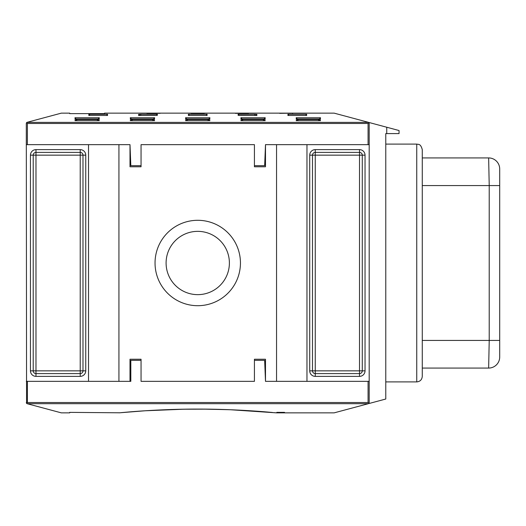 <?xml version="1.0" encoding="UTF-8"?>
<svg xmlns="http://www.w3.org/2000/svg" width="526" height="526" viewBox="0 0 526 526"><rect width="100%" height="100%" fill="white"/><g stroke="black" fill="none" stroke-linecap="round" stroke-linejoin="round"><path stroke-width="0.79" d="M130.823 360.336L130.823 381.35L129.994 381.35L130.823 381.35L129.994 381.35L130.823 360.336L141.053 360.336M256.918 411.22L269.516 412.22C257.332 411.102 227.975 409.011 197.743 409.09C169.037 409.018 140.902 410.898 127.844 412.055L131.349 411.766M26.3 381.35L88.519 381.35L88.519 144.65L26.3 144.65L26.3 123.38L26.576 403.35L27.122 403.692L368.364 403.692L369.186 402.62L368.91 403.35L368.075 402.522L368.91 403.35M27.122 403.692L61.325 412.857L69.715 412.857L69.715 412.371L119.704 412.792M119.192 412.831L145.123 410.78L183.436 409.221L208.191 409.162L230.592 409.754L276.551 412.857L334.155 412.857L368.364 403.692M283.915 412.358L276.9 412.358M276.827 412.358L277.478 412.358M26.576 403.35L27.405 402.522L26.576 403.35L26.3 402.62M254.426 360.336L264.657 360.336L265.492 381.35L276.551 381.35L276.551 144.65L306.967 144.65L306.967 381.35L369.186 381.35L369.186 403.468L385.775 399.024L385.775 133.591L399.05 133.591L399.05 130.533L369.186 122.532L369.186 381.35M306.967 381.35L276.551 381.35M422.273 376.373L422.273 149.627L422.273 185.573L499.7 185.573L499.7 168.984A11.059 11.059 0 0 0 488.641 157.925L489.219 185.573L489.219 340.427L488.641 368.075A11.059 11.059 0 0 0 499.7 357.016A11.059 11.059 0 0 1 488.641 368.075L422.273 368.075L422.273 340.427L422.273 376.373C421.944 379.733 420.103 381.574 416.743 381.902L416.743 144.098C418.255 144.624 420.537 143.21 422.273 149.627M499.7 357.016L499.7 185.573L499.7 340.427L422.273 340.427L422.273 185.573M499.7 168.984A11.059 11.059 0 0 0 488.641 157.925L422.273 157.925M386.755 127.239L386.755 133.591M359.508 373.605L359.508 370.843L362.269 370.843A2.768 2.768 0 0 1 359.508 373.605L315.265 373.605A2.768 2.768 0 0 1 312.497 370.843L312.497 155.157A2.768 2.768 0 0 1 315.265 152.395L359.508 152.395A2.768 2.768 0 0 1 362.269 155.157L362.269 370.843A2.768 2.768 0 0 1 359.508 373.605L359.508 376.373A5.53 5.53 0 0 0 365.037 370.843L365.037 155.157A5.53 5.53 0 0 0 359.508 149.627L315.265 149.627L315.265 155.157L359.508 155.157L359.508 370.843L315.265 370.843L315.265 155.157L309.729 155.157L309.729 370.843L315.265 370.843L315.265 376.373L359.508 376.373M82.983 155.157L80.222 155.157L80.222 152.395A2.768 2.768 0 0 1 82.983 155.157L82.983 370.843A2.768 2.768 0 0 1 80.222 373.605L35.978 373.605A2.768 2.768 0 0 1 33.21 370.843L33.21 155.157A2.768 2.768 0 0 1 35.978 152.395L80.222 152.395A2.768 2.768 0 0 1 82.983 155.157L85.751 155.157A5.53 5.53 0 0 0 80.222 149.627L35.978 149.627A5.53 5.53 0 0 0 30.449 155.157L30.449 370.843L35.978 370.843L35.978 155.157L80.222 155.157L80.222 370.843L35.978 370.843L35.978 376.373L80.222 376.373L80.222 370.843L85.751 370.843L85.751 155.157M306.967 144.65L369.186 144.65M88.519 144.65L118.935 144.65L118.935 381.35L88.519 381.35M118.935 144.65L129.994 144.65L129.994 166.768L141.053 166.768L141.053 144.65L254.426 144.65L254.426 166.768L265.492 166.768L265.492 144.65L276.551 144.65M229.389 263A31.645 31.645 0 0 1 181.917 290.405A31.645 31.645 0 0 1 181.917 235.595A31.645 31.645 0 0 1 229.389 263A31.645 31.645 0 0 1 181.917 290.405A31.645 31.645 0 0 1 181.917 235.595A31.645 31.645 0 0 1 229.389 263M240.448 263A42.711 42.711 0 0 0 176.388 226.016A42.711 42.711 0 0 0 176.388 299.984A42.711 42.711 0 0 0 240.448 263M265.492 359.232L254.426 359.232L265.492 359.232L265.492 381.35M141.053 359.232L129.994 359.232L141.053 359.232L141.053 381.35L254.426 381.35L254.426 359.232M118.935 381.35L129.994 381.35L129.994 359.232M129.994 144.65L130.823 165.664L141.053 165.664M254.426 165.664L264.657 165.664L265.492 144.65M368.364 122.308L334.155 113.143L104.556 113.143L104.556 113.629L69.715 113.629L69.715 113.143L61.325 113.143L27.122 122.308M26.576 122.65L26.3 123.38L26.576 122.65L27.405 123.478L26.576 122.65L26.918 122.387L368.568 122.387L368.91 122.65L368.075 123.478L368.91 122.65L369.186 123.38L368.91 122.65M187.789 120.724L186.684 119.507L186.684 120.645L186.684 118.955L208.802 118.961L207.698 120.724M208.802 119.507L186.684 119.507L186.684 118.961M77.177 120.724L76.073 119.507L76.073 120.645L76.073 118.955L98.198 118.961L97.086 120.724M98.198 119.507L76.073 119.507L76.073 118.961M131.375 120.645L131.375 118.955L153.5 118.961L152.395 120.724M132.486 120.724L131.375 118.961M241.986 120.645L241.986 118.955L240.882 117.739L241.171 120.651M298.393 120.724L297.289 119.507L297.289 120.645L297.289 118.955L319.407 118.961L318.302 120.724M320.222 120.651L320.518 117.739L319.407 118.955L319.407 120.645L319.407 119.507L297.289 119.507M264.92 120.651L265.209 117.739L264.105 118.955L264.105 120.645L264.105 119.507L263 120.724M243.091 120.724L241.986 119.507L264.105 119.507L264.105 118.961L241.986 118.961M154.309 120.651L154.605 117.739L153.5 118.955L153.5 120.645L153.5 119.507L131.375 119.507M320.518 117.739L296.184 117.739L296.473 120.651M296.184 117.739L297.289 118.955M209.611 120.651L209.907 117.739L208.802 118.955L208.802 120.645M209.907 117.739L185.573 117.739L185.869 120.651M185.573 117.739L186.684 118.955M99.006 120.651L99.302 117.739L98.198 118.955L98.198 120.645M99.302 117.739L74.968 117.739L75.264 120.651M74.968 117.739L76.073 118.955M154.605 117.739L130.27 117.739L130.566 120.651M130.27 117.739L131.375 118.955M189.445 115.45L206.034 115.45L207.145 114.267L188.341 114.267L189.445 115.45M89.9 115.45L106.489 115.45L107.593 114.267L88.795 114.267L89.9 115.45M256.754 115.457L256.918 114.385L254.702 114.267L238.114 114.267L239.218 115.431L254.702 115.45M288.991 115.45L305.586 115.45L306.691 114.267L287.886 114.267L288.991 115.45M140.777 115.45L156.261 115.431L157.373 114.267L140.777 114.267L138.568 114.385L138.732 115.457M287.886 114.267L288.051 115.457M306.526 115.457L306.691 114.267M88.795 114.267L88.96 115.457M107.429 115.457L107.593 114.267M238.114 114.267L238.114 115.293L240.323 115.457L256.918 115.457M188.341 114.267L188.505 115.457M206.981 115.457L207.145 114.267M138.568 115.457L155.157 115.457L157.373 115.293L157.373 114.267M292.818 113.333L292.272 113.333M292.864 113.156L279.641 113.333M279.589 113.156L280.187 113.333M160.134 113.156L146.859 113.156L159.542 113.333M146.859 113.156L147.458 113.333M248.574 113.333L248.029 113.333M248.62 113.156L235.346 113.156L248.594 113.333M235.346 113.156L235.944 113.333M204.331 113.333L203.786 113.333M204.377 113.156L191.155 113.333M191.102 113.156L191.701 113.333M276.827 412.588L284.566 412.588M368.075 381.35L368.075 402.522L27.405 402.522L27.405 381.35M362.269 155.157L359.508 155.157L359.508 152.395A2.768 2.768 0 0 1 362.269 155.157L365.037 155.157M362.269 370.843L365.037 370.843M309.729 370.843A5.53 5.53 0 0 0 315.265 376.373M359.508 152.395L359.508 149.627M315.265 149.627A5.53 5.53 0 0 0 309.729 155.157M35.978 152.395L35.978 155.157L33.21 155.157A2.768 2.768 0 0 1 35.978 152.395L35.978 149.627M80.222 152.395L80.222 149.627M80.222 376.373A5.53 5.53 0 0 0 85.751 370.843M33.21 155.157L30.449 155.157M30.449 370.843A5.53 5.53 0 0 0 35.978 376.373M27.405 144.65L27.405 123.478L368.075 123.478L368.075 144.65M296.184 120.651L320.518 120.651M185.573 120.651L209.907 120.651M240.882 120.651L265.209 120.651M265.209 117.739L240.882 117.739M74.968 120.651L99.302 120.651M130.27 120.651L154.605 120.651M287.886 115.457L306.691 115.457M88.795 115.457L107.593 115.457M254.702 114.267L254.702 115.431L255.814 115.49M238.114 115.293A1.105 1.105 0 0 1 238.541 115.378L256.833 115.45M256.918 114.385A1.105 1.105 180 0 0 255.814 115.45M188.341 115.457L207.145 115.457M139.673 115.49L140.777 115.431L140.777 114.267M157.373 115.293A1.105 1.105 0 0 0 156.945 115.378L138.647 115.45M139.673 115.45A1.105 1.105 180 0 0 138.568 114.385M146.859 113.333L160.134 113.333M235.346 113.333L248.62 113.333M191.102 113.333L204.377 113.333M148.819 410.55L156.222 410.148M245.826 410.504L236.956 410.03M228.297 409.669L202.74 409.116M194.955 409.103L181.056 409.267M167.044 409.669L165.473 409.734M132.993 411.641L138.66 411.214M261.192 411.542L266.55 411.97M268.24 412.114L272.435 412.483M274.605 412.68L274.999 412.719M121.072 412.66L124.708 412.331M124.78 412.325L129.297 411.937M276.867 412.358L284.533 412.358M385.775 381.902L416.743 381.902M385.775 144.098L416.743 144.098M320.367 120.645L296.329 120.645M209.762 120.645L185.724 120.645M265.065 120.645L241.026 120.645M99.151 120.645L75.113 120.645M154.453 120.645L130.422 120.645M306.605 115.45L287.972 115.45M107.514 115.45L88.874 115.45M207.06 115.45L188.42 115.45M204.358 113.333L191.129 113.333"/></g></svg>
